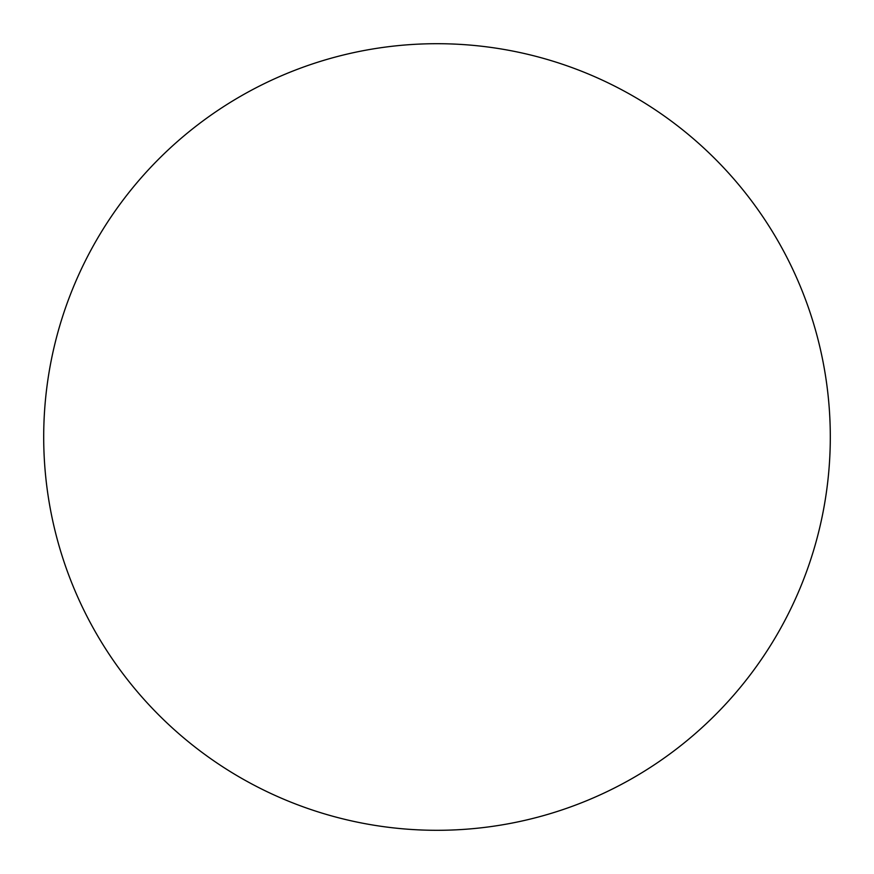<?xml version="1.0" encoding="UTF-8"?>
<svg xmlns="http://www.w3.org/2000/svg" width="874" height="874" viewBox="0 0 874 874"><rect width="100%" height="100%" fill="white"/><g stroke="black" fill="none" stroke-linecap="round" stroke-linejoin="round"><path stroke-width="1.31" d="M43.7 437A393.3 393.3 0 0 0 437 830.3A393.3 393.3 0 0 0 830.3 437A393.3 393.3 0 0 0 437 43.7A393.3 393.3 0 0 0 43.7 437"/></g></svg>
